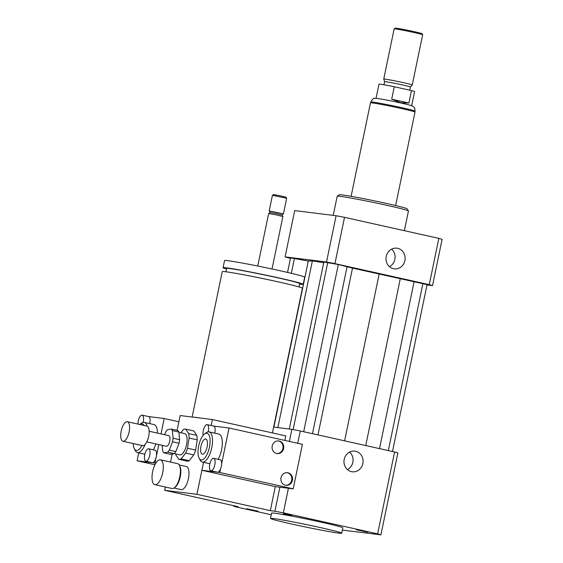 <?xml version="1.0" encoding="UTF-8"?>
<svg xmlns="http://www.w3.org/2000/svg" width="563" height="563" viewBox="0 0 563 563"><rect width="100%" height="100%" fill="white"/><g stroke="black" fill="none" stroke-linecap="round" stroke-linejoin="round"><path stroke-width="0.84" d="M258.044 511.169L246.707 508.734L258.044 511.169M283.555 513.794L291.859 515.314L283.555 513.794M356.351 529.776L367.695 532.211L356.351 529.776M347.434 469.598A10.408 9.557 97.1 0 0 352.839 462.286A10.408 9.557 97.1 0 0 349.609 452.068M344.204 459.373A10.408 9.557 -82.9 0 1 354.817 451.125A10.408 9.557 -82.9 0 1 363.022 462.624A10.408 9.557 -82.9 0 1 352.262 471.787A10.408 9.557 -82.9 0 1 344.204 459.373M389.462 266.665A10.408 9.557 97.1 0 0 394.867 259.353A10.408 9.557 97.1 0 0 391.637 249.127M386.232 256.439A10.408 9.557 -82.9 0 1 396.845 248.184A10.408 9.557 -82.9 0 1 405.05 259.691A10.408 9.557 -82.9 0 1 394.29 268.847A10.408 9.557 -82.9 0 1 386.232 256.439M160.244 459.795A12.731 5.032 102.6 0 1 160.434 459.823A12.731 5.032 102.6 0 1 162.573 473.349A12.731 5.032 102.6 0 1 154.895 484.687A12.731 5.032 102.6 0 1 152.7 471.4A12.731 5.032 102.6 0 1 160.244 459.795M177.366 463.609A12.731 5.032 102.6 0 1 177.556 463.645A12.731 5.032 102.6 0 1 179.4 465.32A12.731 5.032 102.6 0 1 179.696 477.164A12.731 5.032 102.6 0 1 174.403 487.762A12.731 5.032 102.6 0 1 172.018 488.501L154.895 484.687M179.4 465.32L179.886 466.27A11.823 4.673 102.6 0 1 180.16 477.269A11.823 4.673 102.6 0 1 175.241 487.108L174.403 487.762M186.149 466.495A11.823 4.673 102.6 0 1 186.325 466.53A11.823 4.673 102.6 0 1 188.316 479.085A11.823 4.673 102.6 0 1 181.187 489.613L174.037 488.015M192.138 417.028L222.244 271.619A40.93 1.429 11.7 0 1 262.611 278.523A40.93 1.429 11.7 0 1 302.401 288.221L272.436 432.919M177.113 430.329L180.174 415.543L192.912 417.127A40.93 1.429 11.7 0 1 199.668 417.964L212.406 419.541L211.167 425.529M225.932 271.781L226.622 268.445A37.292 1.302 11.7 0 1 263.4 274.73A37.292 1.302 11.7 0 1 299.65 283.569L298.96 286.905M226.502 269.023A40.93 1.429 11.7 0 1 223.061 267.707A40.93 1.429 11.7 0 1 263.428 274.61A40.93 1.429 11.7 0 1 303.211 284.308A40.93 1.429 11.7 0 1 299.53 284.146M223.061 267.707L224.531 260.585A40.93 1.429 11.7 0 1 264.899 267.488A40.93 1.429 11.7 0 1 304.689 277.186L303.211 284.308M257.77 266.032L268.635 213.56L275.814 214.784L282.886 216.509L272.02 268.987M268.642 213.553L270.254 212.497L276.081 213.497L281.824 214.89L282.886 216.502M270.247 212.504L269.191 210.893L283.435 213.849L286.666 198.253L272.422 195.305L269.191 210.893M272.422 195.305L273.498 194.601L279.769 195.685L285.955 197.184L286.666 198.253M192.912 417.127L199.668 417.964M284.857 440.435L285.8 435.896L212.406 419.541M271.232 514.758L236.763 507.08A79.13 2.759 11.7 0 1 233.483 506.095L238.079 506.665L164.685 490.31L165.367 487.016M170.533 462.075L172.215 453.954M213.673 458.317A6.369 2.519 102.6 0 1 214.77 464.961A6.369 2.519 102.6 0 1 210.998 470.759A6.369 2.519 102.6 0 1 210.907 470.745A6.369 2.519 102.6 0 1 209.809 464.102A6.369 2.519 102.6 0 1 213.581 458.296A6.369 2.519 102.6 0 1 213.673 458.317L220.196 459.767A6.369 2.519 102.6 0 1 221.632 463.715A6.369 2.519 102.6 0 1 220.569 468.817A6.369 2.519 102.6 0 1 217.522 472.216L201.899 470.274L203.553 462.322L196.923 494.307L164.685 490.31M201.899 470.274L275.293 486.629L270.317 510.662L196.923 494.307M338.708 533.084A36.384 1.267 11.7 0 1 298.65 525.539A36.384 1.267 11.7 0 1 270.465 518.439A36.384 1.267 11.7 0 1 306.349 524.568A36.384 1.267 11.7 0 1 341.72 533.189A36.384 1.267 11.7 0 1 338.708 533.084M270.465 518.439L271.577 513.097A36.384 1.267 11.7 0 1 307.454 519.227A36.384 1.267 11.7 0 1 342.825 527.848L341.72 533.189M273.646 427.085L291.866 429.344A79.13 2.759 11.7 0 1 300.283 430.962L394.593 451.976A79.13 2.759 11.7 0 1 397.872 452.962L380.919 534.85L342.367 530.072M233.575 505.658L233.483 506.095M270.317 510.662L274.906 511.232A79.13 2.759 11.7 0 1 283.33 512.851L377.639 533.865A79.13 2.759 11.7 0 1 380.919 534.85M291.866 429.344L289.361 441.434M279.888 487.199L274.906 511.232M300.283 430.962L297.728 443.299M288.418 488.255L283.33 512.851M394.593 451.976L377.639 533.865M333.233 215.369L337.195 196.227A36.384 1.267 11.7 0 1 337.223 196.191A36.384 1.267 11.7 0 1 373.079 202.363A36.384 1.267 11.7 0 1 408.428 210.935A36.384 1.267 11.7 0 1 408.442 210.984L404.368 230.682M337.223 196.191L339.376 194.777A34.561 1.203 11.7 0 1 373.431 200.646A34.561 1.203 11.7 0 1 407.021 208.789L408.428 210.935M426.993 284.941L432.525 285.631A79.13 2.759 -168.3 0 0 429.245 284.646L334.936 263.632A79.13 2.759 -168.3 0 0 326.519 262.006L285.096 256.876A79.13 2.759 -168.3 0 0 288.376 257.861L290.466 258.326M323.725 262.738L312.381 260.908L308.285 261.028L290.557 257.882L287.545 272.436M392.495 451.512L427.064 284.618L352.508 268.108L338.307 264.526L323.873 262.013L289.283 429.02M432.525 285.631L442.11 239.345A79.13 2.759 -168.3 0 0 438.83 238.36L344.521 217.346A79.13 2.759 -168.3 0 0 336.104 215.728L294.681 210.59L285.096 256.876M429.245 284.646L438.83 238.36M334.936 263.632L344.521 217.346M326.519 262.006L336.104 215.728M327.743 262.492L293.133 429.583M338.307 264.526L303.682 431.722M347.111 266.489L312.486 433.686M352.508 268.108L317.968 434.903M379.209 273.78L344.612 440.843M312.381 260.908L277.855 427.606M294.428 258.361L291.331 273.322M308.285 261.028L273.892 427.113M400.279 278.755L365.739 445.551M414.143 281.423L379.518 448.62M422.947 283.386L388.322 450.583M411.644 105.823A18.192 0.633 -168.3 0 0 402.658 103.402A18.192 0.633 -168.3 0 0 400.997 103.022A18.192 0.633 -168.3 0 0 385.233 99.792C375.655 98.011 375.085 98.293 374.529 98.419C373.656 97.913 372.425 99.109 370.827 102.009A22.555 0.788 11.7 0 1 401.792 107.688A22.555 0.788 11.7 0 1 415.001 111.157C414.882 106.667 414.079 107.941 413.685 106.928C411.56 105.83 415.417 106.407 402.651 103.395M411.666 105.724L414.593 91.586A18.192 0.633 -168.3 0 0 411.462 90.566L408.879 103.029L401.046 102.79L391.7 99.201L394.283 86.737A18.192 0.633 -168.3 0 0 378.969 84.204L376.042 98.349M408.879 103.029L391.7 99.201M394.283 86.737L411.462 90.566M422.637 34.751L421.933 33.681A13.646 0.479 -168.3 0 0 413.953 31.598A13.646 0.479 -168.3 0 0 395.233 28.15L394.156 28.854A14.554 0.507 -168.3 0 0 394.142 28.868L383.748 79.073A14.554 0.507 -168.3 0 0 383.748 79.08A14.554 0.507 -168.3 0 1 403.727 82.733A14.554 0.507 -168.3 0 1 412.25 84.971A14.554 0.507 -168.3 0 0 412.25 84.971L422.644 34.772A14.554 0.507 -168.3 0 0 422.637 34.751A14.554 0.507 -168.3 0 0 414.122 32.534A14.554 0.507 -168.3 0 0 394.156 28.854M412.243 84.985L410.434 87.012A13.188 0.457 -168.3 0 0 410.434 87.012A13.188 0.457 -168.3 0 0 402.714 84.978A13.188 0.457 -168.3 0 0 384.606 81.663A13.188 0.457 -168.3 0 0 384.606 81.67L383.748 79.08M395.634 205.544L414.994 112.086A22.738 0.795 -168.3 0 0 401.679 108.589A22.738 0.795 -168.3 0 0 370.461 102.867L351.108 196.325M178.879 432.039L179.604 439.689L173.08 438.232L172.355 430.582L178.879 432.039A12.731 5.032 102.6 0 0 177.845 430.491L171.321 429.041L167.387 429.738A12.731 5.032 102.6 0 0 165.803 431.744L164.663 434.706M174.256 453.595L170.322 454.292L163.798 452.842L167.732 452.145L174.256 453.595A12.731 5.032 102.6 0 0 175.839 451.589L169.315 450.133L172.524 441.786L179.048 443.243L175.839 451.589M162.2 445.333L162.763 451.294A12.731 5.032 102.6 0 0 163.798 452.842M179.604 439.689A12.731 5.032 102.6 0 1 179.048 443.243M173.08 438.232A12.731 5.032 102.6 0 1 172.524 441.786M169.315 450.133A12.731 5.032 102.6 0 1 167.732 452.145M189.224 460.689L181.068 458.873L185.628 453.102L193.785 454.918L189.224 460.689A15.461 6.116 102.6 0 1 187.029 461.118A15.461 6.116 102.6 0 1 186.937 461.097L178.971 459.324M195.65 450.062L187.5 448.239L189.084 438.035L197.24 439.851L195.65 450.062A15.461 6.116 102.6 0 1 193.785 454.918M196.818 435.396L188.661 433.58L185.691 429.14L193.848 430.955L196.818 435.396A15.461 6.116 102.6 0 1 197.24 439.851M185.691 429.14A15.461 6.116 102.6 0 0 185.6 429.119A15.461 6.116 102.6 0 0 183.404 429.548L180.892 432.729M175.635 453.919A15.461 6.116 102.6 0 0 175.811 454.841L178.781 459.281A15.461 6.116 102.6 0 0 178.872 459.302L187.029 461.118M187.5 448.239A15.461 6.116 102.6 0 1 185.628 453.102M188.661 433.58A15.461 6.116 102.6 0 1 189.084 438.035M181.068 458.873A15.461 6.116 102.6 0 1 178.872 459.302M178.9 432.285L184.608 433.559A10.915 4.314 102.6 0 1 186.775 443.405A10.915 4.314 102.6 0 1 179.864 454.862L174.213 453.602M129.321 430.751A10.007 3.955 102.6 0 1 122.98 441.258A10.007 3.955 102.6 0 1 121.298 430.632A10.007 3.955 102.6 0 1 127.329 421.729A10.007 3.955 102.6 0 1 129.321 430.751M127.329 421.729L146.901 426.085A10.007 3.955 102.6 0 1 148.892 435.115A10.007 3.955 102.6 0 1 142.552 445.615L122.98 441.258M149.146 431.244L168.745 435.614A5.454 2.161 102.6 0 1 169.829 440.54A5.454 2.161 102.6 0 1 166.374 446.262L146.774 441.899M171.321 429.041A12.731 5.032 102.6 0 1 172.355 430.582M137.949 424.094A6.369 2.519 102.6 0 1 142.059 415.114A6.369 2.519 102.6 0 1 142.15 415.135A6.369 2.519 102.6 0 1 143.108 422.377M148.583 416.571A6.369 2.519 102.6 0 1 148.674 416.585A6.369 2.519 102.6 0 1 149.688 423.594M145.958 461.245A6.369 2.519 102.6 0 1 145.859 461.231A6.369 2.519 102.6 0 1 144.79 454.468A6.369 2.519 102.6 0 1 148.632 448.802A6.369 2.519 102.6 0 1 149.73 455.446A6.369 2.519 102.6 0 1 145.958 461.245M148.632 448.802L155.156 450.252A6.369 2.519 102.6 0 1 156.275 456.776A6.369 2.519 102.6 0 1 152.482 462.702A6.369 2.519 102.6 0 1 152.383 462.68L145.859 461.231M158.801 444.58L154.987 463.011L137.076 460.787L138.723 452.835M148.625 416.578L164.206 418.506L161.018 433.89M153.776 424.516A15.461 6.116 102.6 0 1 154.002 424.558A15.461 6.116 102.6 0 1 157.485 433.102M155.831 443.918A15.461 6.116 102.6 0 1 153.347 449.851M138.259 444.657A7.791 3.082 102.6 0 1 137.646 444.728A7.791 3.082 102.6 0 1 137.527 444.707A7.791 3.082 102.6 0 1 136.886 444.355M147.112 426.149A15.461 6.116 102.6 0 0 144.219 422.377A15.461 6.116 102.6 0 0 143.987 422.334A15.461 6.116 102.6 0 0 141.32 423.27L139.751 424.495A13.646 5.391 102.6 0 1 141.989 423.756A13.646 5.391 102.6 0 1 144.1 425.459M141.946 445.481A13.646 5.391 102.6 0 1 134.283 448.62A13.646 5.391 102.6 0 1 133.199 443.531M145.106 444.397A15.461 6.116 102.6 0 1 137.492 452.561A15.461 6.116 102.6 0 1 135.254 450.52L134.283 448.62M155.817 463.194L154.987 463.011M178.879 421.778L164.206 418.506M154.945 464.771L137.076 460.787M285.568 485.285A6.369 5.841 97.1 0 0 291.775 479.732A6.369 5.841 97.1 0 0 287.278 472.702A6.369 5.841 97.1 0 0 287.13 472.674M287.996 472.793A6.369 5.841 -82.9 0 1 292.464 480.021A6.369 5.841 -82.9 0 1 285.92 485.341A6.369 5.841 -82.9 0 1 280.909 478.304A6.369 5.841 -82.9 0 1 287.489 472.702A6.369 5.841 -82.9 0 1 287.996 472.793M276.785 453.532A6.369 5.841 97.1 0 0 282.999 447.979A6.369 5.841 97.1 0 0 278.502 440.949A6.369 5.841 97.1 0 0 278.347 440.92M279.213 441.04A6.369 5.841 -82.9 0 1 283.682 448.268A6.369 5.841 -82.9 0 1 277.144 453.588A6.369 5.841 -82.9 0 1 272.126 446.55A6.369 5.841 -82.9 0 1 278.706 440.949A6.369 5.841 -82.9 0 1 279.213 441.04M220.569 468.817L219.809 472.498L217.522 472.216A6.369 2.519 102.6 0 1 217.431 472.195L210.907 470.745M203.187 435.326A6.369 2.519 102.6 0 1 203.926 428.366A6.369 2.519 102.6 0 1 207.1 424.629A6.369 2.519 102.6 0 1 207.198 424.65A6.369 2.519 102.6 0 1 208.169 431.828M213.623 426.085A6.369 2.519 102.6 0 1 213.722 426.1A6.369 2.519 102.6 0 1 214.728 433.13M213.673 426.092L229.028 427.993L221.632 463.715M204.46 434.066A13.646 5.391 102.6 0 1 209.872 444.545A13.646 5.391 102.6 0 1 201.287 459.943A13.646 5.391 102.6 0 1 199.105 458.106A13.646 5.391 102.6 0 1 198.781 445.417A13.646 5.391 102.6 0 1 204.46 434.066L206.149 432.757A15.461 6.116 102.6 0 1 209.042 431.863L218.824 434.045A15.461 6.116 102.6 0 1 222.301 443.616A15.461 6.116 102.6 0 1 218.184 459.317M205.629 438.964A7.791 3.082 102.6 0 1 205.741 438.985A7.791 3.082 102.6 0 1 207.05 447.268A7.791 3.082 102.6 0 1 202.349 454.193A7.791 3.082 102.6 0 1 201.012 446.065A7.791 3.082 102.6 0 1 205.629 438.964M209.042 431.863A15.461 6.116 102.6 0 1 211.709 447.993A15.461 6.116 102.6 0 1 202.546 462.082A15.461 6.116 102.6 0 1 202.314 462.047A15.461 6.116 102.6 0 1 200.076 460.006L199.105 458.106M275.293 486.629L293.203 488.846L302.415 444.348L229.028 427.993M293.203 488.846L219.809 472.498M160.434 459.823L177.556 463.645M179.182 464.939L186.325 466.53M281.831 214.897L283.435 213.849M370.827 102.009L370.658 102.804M415.001 111.157L414.832 111.953M384.606 81.663L383.959 84.795M410.434 87.012L409.773 90.186M185.6 429.119L193.756 430.934M148.674 416.585L142.15 415.135M137.492 452.561L144.853 454.2M144.219 422.377L154.002 424.558M213.722 426.1L207.198 424.65M202.314 462.047L209.893 463.736"/></g></svg>
